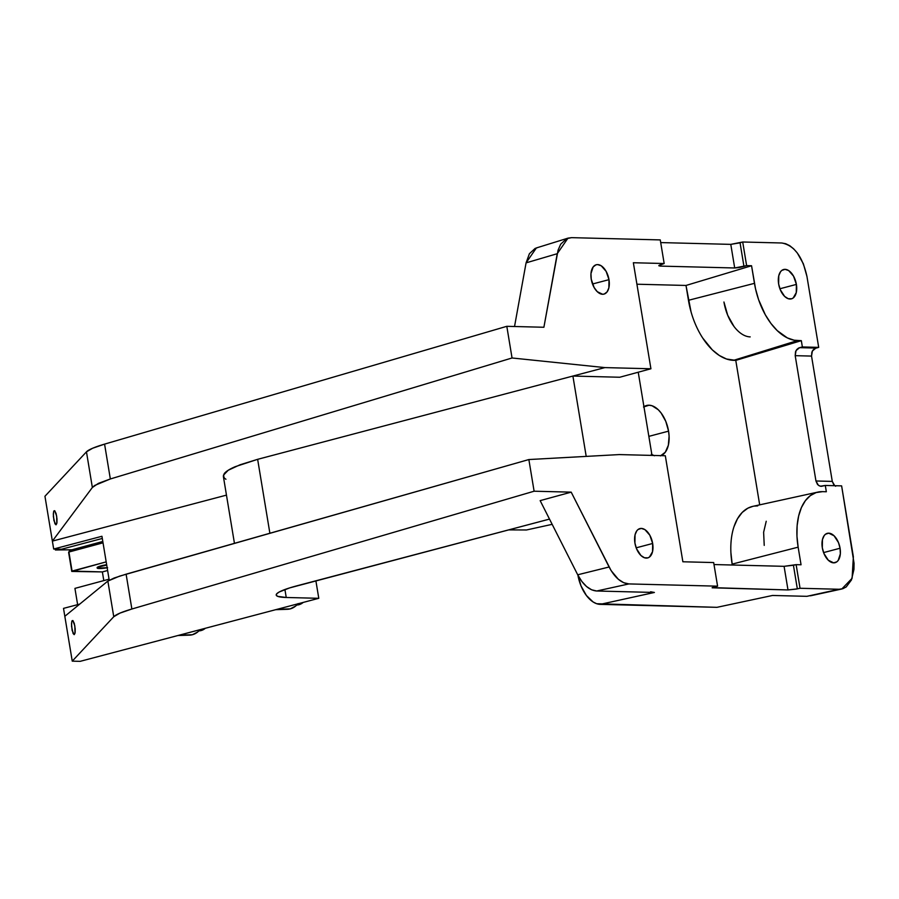 <?xml version="1.0" encoding="UTF-8"?>
<svg xmlns="http://www.w3.org/2000/svg" width="899" height="899" viewBox="0 0 899 899"><rect width="100%" height="100%" fill="white"/><g stroke="black" fill="none" stroke-linecap="round" stroke-linejoin="round"><path stroke-width="1.35" d="M97.114 567.64A10.125 1.36 -9.4 0 1 106.655 564.684L99.722 566.258L97.114 567.674M77.629 604.656L74.932 588.384L109.049 579.181L74.932 588.384L77.629 604.656M72.066 571.067L68.92 552.031L103.037 542.827L68.92 552.031L72.066 571.067L106.183 561.875L71.774 571.438L102.374 571.921L103.801 580.597L102.374 571.921L107.61 570.505L102.374 571.921L72.066 571.067M68.616 552.402L71.774 571.438L68.616 552.402L69.661 550.39L68.616 552.402L69.661 550.39L102.801 541.456L69.661 550.39L68.616 552.402M198.893 630.884A14.339 11.631 -88.5 0 0 201.061 630.57A14.339 11.631 -88.5 0 0 205.332 628.277M296.76 605.038A14.339 11.631 -88.5 0 0 298.929 604.724A14.339 11.631 -88.5 0 0 303.199 602.431M107.161 567.786A10.125 1.36 -9.4 0 1 99.115 568.528A10.125 1.36 -9.4 0 1 97.182 568.056A10.125 1.36 -9.4 0 1 106.723 565.1L99.789 566.673L97.193 568.089L107.61 567.707M177.833 635.537L189.655 635.132A18.665 15.137 -88.5 0 0 192.408 634.728L179.261 635.166L188.307 635.11M298.019 603.622L295.737 605.982L290.287 608.87L277.139 609.308L287.5 609.286A18.665 15.137 -88.5 0 0 290.287 608.87A18.665 15.137 -88.5 0 0 297.839 603.847M199.971 629.693L197.589 632.064L192.408 634.728A18.665 15.137 -88.5 0 0 199.971 629.693M71.931 549.783L55.401 549.986L58.604 549.143L55.401 549.986L55.255 549.064L55.401 549.986L71.931 549.783M299.288 603.903L298.929 604.724M201.41 629.761L201.061 630.57M54.693 510.722L56.12 513.599L56.997 518.903L56.963 522.6L56.019 524.825L53.94 520.633L53.311 513.958L53.76 511.239L54.693 510.722L56.671 516.127L56.806 523.51L56.019 524.825L54.94 523.746L53.367 516.543L53.547 511.936L54.817 510.823L54.03 510.801M72.875 620.535L74.291 623.423L75.179 628.716L75.145 632.413L74.19 634.649L72.122 630.457L71.493 623.771L71.942 621.063L72.875 620.535L74.853 625.951L74.988 633.334L74.19 634.649L73.122 633.57L71.549 626.367L71.729 621.748L72.999 620.636L72.212 620.613M643.942 406.696A26.138 14.878 -104.8 0 1 646.595 405.494A26.138 14.878 -104.8 0 1 668.564 431.149L648.853 436.363L668.564 431.149L665.777 421.339L661.091 412.967L658.248 409.73L652.101 405.775L649.044 405.213L643.515 407M591.239 279.207A15.182 8.642 -104.8 0 1 596.239 264.755A15.182 8.642 -104.8 0 1 608.994 279.656L592.508 284.005L608.994 279.656L608.859 287.86L607.095 291.894L604.252 294.029L602.577 294.265L597.228 291.647L594.104 287.489L591.239 279.207L590.969 273.543L593.138 266.958L595.97 264.834L597.655 264.587L601.24 265.801L606.128 271.374L608.994 279.656A15.182 8.642 -104.8 0 1 603.993 294.108A15.182 8.642 -104.8 0 1 591.239 279.207M634.919 543.03A15.182 8.642 -104.8 0 1 639.919 528.578A15.182 8.642 -104.8 0 1 652.663 543.479L636.189 547.828L652.663 543.479L652.539 551.683L649.46 557.054L647.932 557.852L644.471 557.762L640.897 555.47L636.526 548.727L634.919 543.03L635.042 534.826L636.818 530.792L638.121 529.455L641.335 528.41L644.92 529.623L649.808 535.197L652.663 543.479A15.182 8.642 -104.8 0 1 647.673 557.931A15.182 8.642 -104.8 0 1 634.919 543.03M778.635 283.96A15.182 8.642 -104.8 0 1 783.636 269.509A15.182 8.642 -104.8 0 1 796.39 284.41L779.905 288.759L796.39 284.41L796.267 292.613L793.188 297.985L791.659 298.783L788.198 298.693L784.625 296.4L780.253 289.658L778.635 283.96L778.77 275.746L780.546 271.723L781.849 270.385L785.063 269.34L788.648 270.554L793.536 276.128L796.39 284.41A15.182 8.642 -104.8 0 1 791.39 298.861A15.182 8.642 -104.8 0 1 778.635 283.96M822.315 547.783A15.182 8.642 -104.8 0 1 827.316 533.332A15.182 8.642 -104.8 0 1 840.071 548.233L823.585 552.593L840.071 548.233L840.34 553.896L838.171 560.47L836.857 561.808L833.654 562.853L828.305 560.223L823.934 553.481L822.315 547.783L822.45 539.58L824.214 535.546L825.529 534.208L828.732 533.163L834.081 535.793L838.452 542.535L840.071 548.233A15.182 8.642 -104.8 0 1 835.07 562.684A15.182 8.642 -104.8 0 1 822.315 547.783M86.461 451.837L44.95 496.259L53.682 549.019L44.95 496.259L86.461 451.837L92.361 487.494L86.461 451.837L92.631 448.241L104.576 444.128A60.716 8.17 170.6 0 0 86.461 451.837M537.4 247.686L535.119 248.427L529.399 253.72L526.072 262.868L536.377 247.944L567.988 238.145L571.595 237.651L660.259 239.909L571.595 237.651L566.673 238.651L560.706 244.168L558.077 250.158L543.895 327.258L506.811 326.315L104.576 444.128L110.341 478.965L104.576 444.128L506.811 326.315L512.048 357.982L604.892 367.601L650.921 368.77L619.748 377.243L572.899 376.052L604.892 367.601L650.921 368.77L633.357 262.744L664.17 263.519L659.214 265.272L658.832 265.756L660.124 266.093L734.697 267.981L746.62 265.61L751.553 265.744L686.004 285.455L636.919 284.219L686.004 285.455L691.05 311.852M526.072 262.868L514.531 326.517L526.072 262.868L557.234 253.709L526.072 262.868M702.692 338.013L712.311 349.868L719.335 355.487L726.527 359.016L735.775 360.387L759.689 504.856L735.775 360.387L801.324 340.665L802.369 346.958L818.697 347.374L814.899 348.475L813.078 349.969L811.853 352.183L811.539 356.083L832.283 481.403L833.811 484.831L835.632 486.258M757.711 505.89L754.295 506.092M752.901 506.339L747.867 508.182L742.192 512.452L737.495 518.745L733.955 526.814M730.898 552.604L732.28 565.01L732.134 564.123L798.143 547.165L801.054 564.774L796.132 564.651L800.043 588.272L839.082 589.261L842.824 588.721L846.217 586.935L851.443 579.967L853.949 569.393L854.05 563.235L841.621 485.876L853.365 556.784L852.106 578.293L841.79 589.002L806.864 596.329L839.082 589.261L800.043 588.272L796.132 564.651L793.424 565.246L797.334 588.856L787.996 589.946L784.085 566.325L713.997 564.55L784.085 566.325L793.424 565.246L797.334 588.856L800.043 588.272L796.211 589.092L787.996 589.946L784.085 566.325L796.132 564.651L801.054 564.774L798.143 547.165A57.66 32.825 -104.8 0 1 817.91 492.09A57.66 32.825 -104.8 0 1 822.529 491.652L816.123 492.573L810.336 495.619L805.369 500.687L801.414 507.564L798.638 515.992L797.132 525.668L796.964 536.186L798.143 547.165L732.134 564.123A60.491 34.432 75.2 0 1 752.868 506.351L817.91 492.09M651.326 454.231L654.438 455.759M660.405 455.905L665.282 452.231L668.339 445.286L669.092 436.127L668.564 431.149A26.138 14.878 -104.8 0 1 661.125 455.636M658.821 265.733L660.124 266.093L659.933 264.913L660.124 266.093L734.697 267.981L730.786 244.371L660.698 242.584L730.786 244.371L742.709 242L781.759 242.988L742.709 242L746.62 265.61L751.553 265.744L755.542 288.871L758.621 299.749L765.33 314.807L770.937 323.449L777.208 330.596L787.322 337.889L794.165 340.215L801.324 340.665L802.369 346.958L798.559 348.059L796.739 349.554L795.525 351.767L795.199 355.667L815.955 480.987L817.483 484.415L819.304 485.842L821.45 486.314L825.293 485.46L826.338 491.753L822.529 491.652L826.338 491.753L825.293 485.46L841.621 485.876L825.293 485.46L820.36 486.213L818.337 485.235L815.955 480.987L832.283 481.403L834.733 485.707M806.954 276.465L818.697 347.374L806.954 276.465L803.369 263.8L797.323 253.001L793.66 248.843L789.749 245.697L785.726 243.73L781.759 242.988C794.075 245.247 802.47 256.406 806.954 276.465M577.911 575.18A29.959 17.059 75.2 0 0 600.195 604.364L654.393 592.463L596.7 591.003L628.918 583.923L717.582 586.17L628.918 583.923C621.4 583.327 614.792 577.686 609.106 566.999L577.709 574.787L581.788 581.383L586.541 586.519L591.632 589.8L596.7 591.003C589.486 590.418 583.159 585.013 577.709 574.787L540.153 500.631L571.191 492.146L540.153 500.631L577.709 574.787L609.106 566.999L571.191 492.146L534.107 491.214L528.859 459.546L619.287 454.579L665.316 455.748L682.869 561.774L713.671 562.56L717.582 586.17L713.671 562.56L682.869 561.774L665.316 455.748L619.287 454.579L528.859 459.546L119.466 576.18L107.858 581.08L113.757 616.736A60.716 8.17 -9.4 0 1 131.872 609.016L126.107 574.169L131.872 609.016L534.107 491.214L528.859 459.546L126.107 574.169L114.117 578.023L107.858 581.08L113.757 616.736L72.246 661.147L63.514 608.376L72.246 661.147L80.135 661.349L318.785 598.307L315.886 580.799L318.785 598.307L286.242 597.487L284.916 589.508L286.242 597.487A52.288 7.035 -9.4 0 1 276.218 595.048A52.288 7.035 -9.4 0 1 297.232 585.732L549.503 519.094L289.703 587.89L279.286 591.958L276.791 593.722L276.263 595.205L277.701 596.352L286.242 597.487L318.785 598.307L80.135 661.349L72.246 661.147L113.757 616.736L119.927 613.129L131.872 609.016L534.107 491.214L571.191 492.146L611.129 570.629L618.31 579.248L623.625 582.676L628.918 583.923L596.7 591.003L654.393 592.463L600.195 604.364L716.941 607.331L596.678 603.723L593.115 601.97L586.384 595.475L581.012 585.878L577.821 574.63M658.9 265.542L664.17 263.519L660.259 239.909L664.17 263.519L633.357 262.744L650.921 368.77L619.748 377.243L572.899 376.052L257.642 459.322L604.892 367.601L512.048 357.982L110.341 478.965L94.62 485.482L92.361 487.494L52.378 541.108L226.469 495.124L52.378 541.108L53.682 549.019L61.57 549.222L102.306 538.456L61.57 549.222L53.682 549.019L101.947 536.276L109.217 580.192L101.947 536.276L53.693 549.019L52.378 541.108L92.361 487.494L98.441 483.347L110.341 478.965L512.048 357.982L506.811 326.315L543.895 327.258L557.234 253.709L567.988 238.145M79.741 604.094L63.514 608.376L79.741 604.094M717.582 586.17L714.885 586.766L717.582 586.17M713.109 587.227L714.885 586.766L713.109 587.227M712.143 587.8L787.996 589.946L712.222 587.631M107.858 581.08L64.829 616.298L63.514 608.376L64.829 616.298L107.858 581.08M739.045 267.576L734.697 267.981L730.786 244.371L740.057 242.82L743.956 266.441L739.045 267.576M743.956 266.441L746.62 265.61L742.709 242L740.057 242.82L743.956 266.441M716.941 607.331L772.522 595.464L806.864 596.329L772.522 595.464L716.941 607.331M223.435 476.684L224.211 473.638C226.031 471.346 229.739 469.008 235.347 466.637L257.642 459.322L269.88 533.253L257.642 459.322L239.988 464.794L228.234 470.244L223.413 475.211L224.278 478.043L225.93 479.268M572.899 376.052L586.204 456.4L572.899 376.052M654.393 592.463L650.606 591.767M733.977 326.449L727.684 315.201L723.942 302.008A35.14 20.003 -104.8 0 0 750.182 336.889M810.471 595.812L841.79 589.002M764.229 545.39L763.622 532.287L766.229 521.251M733.618 360.33L797.514 340.564L801.324 340.665L735.775 360.387L733.618 360.33L797.514 340.564A57.66 32.825 -104.8 0 1 754.463 283.342L688.454 300.3A60.491 34.432 75.2 0 0 733.618 360.33M686.004 285.455L751.553 265.744L754.463 283.342L688.454 300.3L686.004 285.455M821.248 486.314L820.36 486.213M818.697 347.374L802.369 346.958L799.616 347.666L815.944 348.07L818.697 347.374M799.616 347.666L815.944 348.07L812.381 351.003L811.539 356.083L795.199 355.667L796.042 350.588L799.616 347.666M811.539 356.083L795.199 355.667L815.955 480.987L832.283 481.403L811.539 356.083M653.618 455.445A26.138 14.878 -104.8 0 1 651.865 454.557M638.234 372.22L652 455.411L638.234 372.22M508.643 529.893L526.499 529.972L552.166 524.342M275.712 609.691L287.523 609.286M303.356 602.386L299.007 604.712L296.243 605.038M205.478 628.244L201.14 630.559L198.376 630.884M234.448 543.344L223.357 476.358"/></g></svg>

